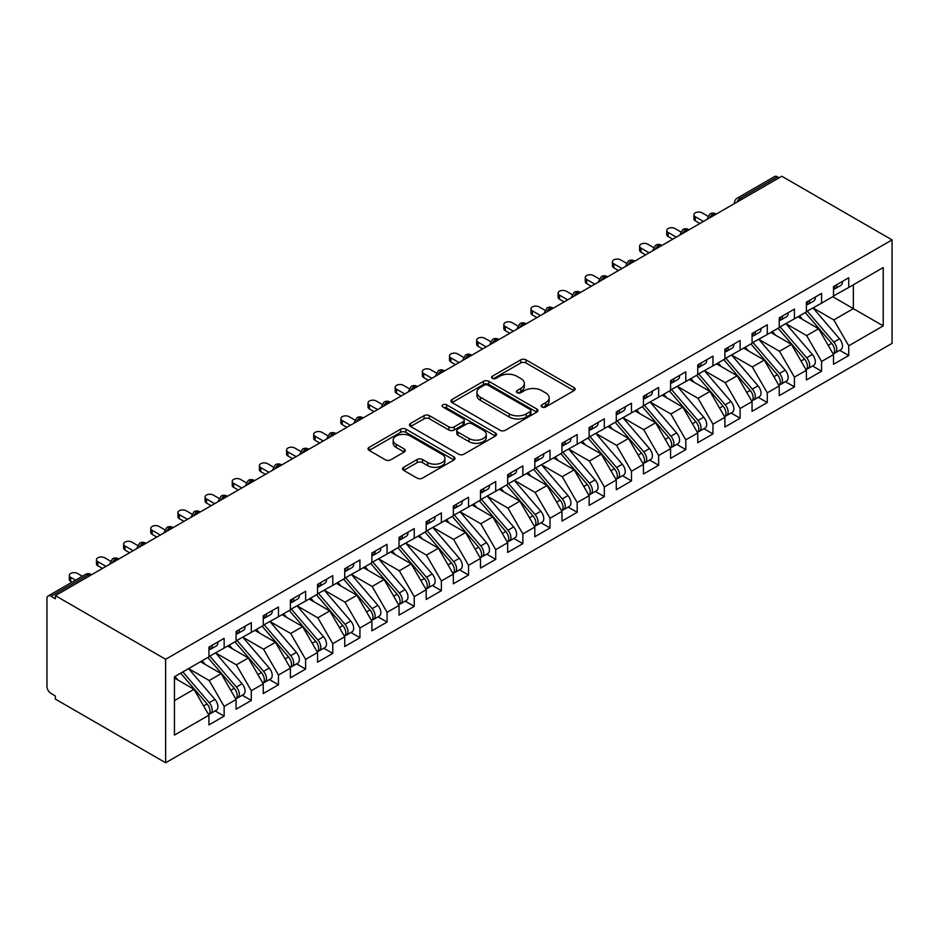 <?xml version="1.0" encoding="UTF-8"?>
<svg xmlns="http://www.w3.org/2000/svg" width="939" height="939" viewBox="0 0 939 939"><rect width="100%" height="100%" fill="white"/><g stroke="black" fill="none" stroke-linecap="round" stroke-linejoin="round"><path stroke-width="1.41" d="M541.944 406.986A2.641 1.526 0 0 0 545.676 406.986L573.999 390.636A3.768 2.171 0 0 0 575.102 389.098A3.768 2.171 0 0 0 573.999 387.561L526.016 359.86A3.768 2.171 0 0 0 520.687 359.86L492.365 376.21A2.641 1.526 0 0 0 491.59 377.29A2.641 1.526 0 0 0 492.365 378.358A2.641 1.526 0 0 0 496.097 378.358L499.759 376.246A12.066 6.96 0 0 1 516.826 376.246L520.828 378.558A12.066 6.96 0 0 1 524.361 383.476A12.066 6.96 0 0 1 520.828 388.406L517.154 390.518A2.641 1.526 0 0 0 516.38 391.598A2.641 1.526 0 0 0 517.154 392.678A2.641 1.526 0 0 0 520.887 392.678L524.561 390.554A12.066 6.96 0 0 1 541.615 390.554L545.618 392.866A12.066 6.96 0 0 1 549.151 397.796A12.066 6.96 0 0 1 545.618 402.714L541.944 404.838A2.641 1.526 0 0 0 541.169 405.906A2.641 1.526 0 0 0 541.944 406.986L541.944 404.838M403.676 467.282A3.768 2.171 0 0 0 402.573 468.819A3.768 2.171 0 0 0 403.676 470.357L417.127 478.127A3.768 2.171 0 0 0 422.468 478.127L453.913 459.969A3.768 2.171 0 0 0 455.016 458.432A3.768 2.171 0 0 0 453.913 456.882L405.941 429.182A3.768 2.171 0 0 0 400.601 429.182L369.156 447.351A3.768 2.171 0 0 0 368.053 448.889A3.768 2.171 0 0 0 369.156 450.427L385.413 459.817A3.768 2.171 0 0 0 390.741 459.817L404.204 452.035A3.768 2.171 0 0 0 405.308 450.497A3.768 2.171 0 0 0 404.204 448.959L396.141 444.311A10.083 5.822 0 0 1 393.183 440.191A10.083 5.822 0 0 1 399.415 434.816A10.083 5.822 0 0 1 410.402 436.072L441.987 454.312A10.083 5.822 0 0 1 444.945 458.432A10.083 5.822 0 0 1 438.713 463.807A10.083 5.822 0 0 1 427.726 462.54L422.468 459.5A3.768 2.171 0 0 0 417.127 459.5L403.676 467.282L403.676 470.357M781.8 176.239L892.05 239.891L165.628 659.284L55.366 595.631L781.8 176.239M500.029 430.262A3.768 2.171 0 0 0 505.358 430.262L536.815 412.104A3.768 2.171 0 0 0 537.918 410.566A3.768 2.171 0 0 0 536.815 409.028L488.832 381.328A3.768 2.171 0 0 0 483.503 381.328L452.046 399.486A3.768 2.171 0 0 0 450.943 401.023A3.768 2.171 0 0 0 452.046 402.561L500.029 430.262M443.912 407.561A2.641 1.526 0 0 1 446.588 407.925L446.588 404.791L495.369 432.961A3.768 2.171 0 0 1 496.473 434.499A3.768 2.171 0 0 1 495.369 436.036L463.913 454.194A3.768 2.171 0 0 1 458.584 454.194L410.601 426.494L410.601 423.419A3.768 2.171 0 0 0 409.498 424.956A3.768 2.171 0 0 0 410.601 426.494M410.601 423.419L424.064 415.648A3.768 2.171 0 0 1 429.393 415.648L448.854 426.881A3.768 2.171 0 0 0 454.183 426.881L463.115 421.728A3.768 2.171 0 0 0 464.218 420.179A3.768 2.171 0 0 0 463.115 418.641L442.856 406.951A2.641 1.526 0 0 1 442.081 405.871A2.641 1.526 0 0 1 443.713 404.463A2.641 1.526 0 0 1 446.588 404.791M55.366 595.631L55.366 598.765L51.023 596.265A5.763 3.322 -120 0 0 48.147 595.972A5.763 3.322 -120 0 0 46.95 598.613L46.95 686.409A5.763 3.322 -120 0 0 51.023 693.463L55.366 695.975L55.366 699.109L165.628 762.761L165.628 659.284M165.628 762.761L892.05 343.369L892.05 239.891M832.717 296.724L883.223 325.88L883.223 267.556L848.739 287.475L848.739 277.756L833.527 286.536L833.527 296.255L821.578 303.156L821.578 293.426L806.378 302.205L806.378 311.936L794.429 318.826L794.429 309.107L779.217 317.887L779.217 327.605L767.269 334.507L767.269 324.788L752.057 333.568L752.057 343.287L740.108 350.188L740.108 340.47L724.908 349.249L724.908 358.968L712.959 365.87L712.959 356.139L697.747 364.919L697.747 374.649L685.799 381.539L685.799 371.821L670.587 380.6L670.587 390.319L658.638 397.22L658.638 387.502L643.438 396.281L643.438 406L631.489 412.902L631.489 403.183L616.277 411.963L616.277 421.681L604.329 428.583L604.329 418.853L589.129 427.632L589.129 437.363L577.18 444.253L577.18 434.534L561.968 443.314L561.968 453.032L550.019 459.934L550.019 450.215L534.807 458.995L534.807 468.714L522.859 475.615L522.859 465.897L507.659 474.676L507.659 484.395L495.71 491.297L495.71 481.566L480.498 490.358L480.498 500.076L468.549 506.966L468.549 497.247L453.337 506.027L453.337 515.746L441.389 522.647L441.389 512.929L426.189 521.708L426.189 531.427L414.24 538.329L414.24 528.61L399.028 537.39L399.028 547.108L387.079 554.01L387.079 544.291L371.879 553.071L371.879 562.79L359.93 569.68L359.93 559.961L344.719 568.741L344.719 578.459L332.77 585.361L332.77 575.642L317.558 584.422L317.558 594.141L305.609 601.042L305.609 591.324L290.409 600.103L290.409 609.822L278.46 616.723L278.46 607.005L263.249 615.784L263.249 625.503L251.3 632.393L251.3 622.674L236.088 631.454L236.088 641.184L224.139 648.074L224.139 638.356L208.939 647.135L208.939 656.854L174.443 676.773L174.443 735.096L208.939 715.178L193.997 689.308L174.443 678.028M883.223 325.88L848.739 345.798L833.797 319.929L813.162 308.015M839.712 350.306L848.739 355.517L848.739 345.798M848.739 355.517L833.527 364.297L833.527 354.578L821.578 361.48L806.648 335.61L786.002 323.685M812.552 365.987L821.578 371.198L821.578 361.48M821.578 371.198L806.378 379.978L806.378 370.259L794.429 377.149L779.487 351.28L758.853 339.366L785.215 370.166L779.511 373.452A7.676 4.437 60 0 1 782.48 380.753A7.676 4.437 60 0 1 780.884 384.274A7.676 4.437 60 0 1 779.64 384.626M785.403 381.668L794.429 386.88L794.429 377.149M794.429 386.88L779.217 395.659L779.217 385.929L767.269 392.831L752.327 366.961L731.692 355.048M758.243 397.338L767.269 402.549L767.269 392.831M767.269 402.549L752.057 411.329L752.057 401.61L740.108 408.512L725.178 382.643L704.532 370.729M731.082 413.019L740.108 418.231L740.108 408.512M740.108 418.231L724.908 427.01L724.908 417.292L712.959 424.193L698.017 398.324L677.383 386.399L703.745 417.198L698.041 420.484A7.676 4.437 60 0 1 701.01 427.785A7.676 4.437 60 0 1 699.414 431.306A7.676 4.437 60 0 1 698.17 431.658M703.933 428.7L712.959 433.912L712.959 424.193M712.959 433.912L697.747 442.692L697.747 432.973L685.799 439.863L670.869 413.993L650.222 402.08M676.773 444.382L685.799 449.593L685.799 439.863M685.799 449.593L670.587 458.373L670.587 448.642L658.638 455.544L643.708 429.675L623.073 417.761M649.612 460.051L658.638 465.263L658.638 455.544M658.638 465.263L643.438 474.042L643.438 464.324L631.489 471.225L616.547 445.356L595.913 433.442M622.463 475.733L631.489 480.944L631.489 471.225M631.489 480.944L616.277 489.724L616.277 480.005L604.329 486.907L589.399 461.037L568.752 449.124L595.115 479.911L589.41 483.198A7.676 4.437 60 0 1 592.38 490.498A7.676 4.437 60 0 1 590.795 494.02A7.676 4.437 60 0 1 589.551 494.372M595.303 491.414L604.329 496.625L604.329 486.907M604.329 496.625L589.129 505.405L589.129 495.686L577.18 502.576L562.238 476.707L541.603 464.793M568.154 507.095L577.18 512.307L577.18 502.576M577.18 512.307L561.968 521.086L561.968 511.368L550.019 518.258L535.077 492.388L514.443 480.475M540.993 522.765L550.019 527.976L550.019 518.258M550.019 527.976L534.807 536.756L534.807 527.037L522.859 533.939L507.929 508.069L487.282 496.156M513.833 538.446L522.859 543.658L522.859 533.939M522.859 543.658L507.659 552.437L507.659 542.719L495.71 549.62L480.768 523.751L460.133 511.837M486.684 554.127L495.71 559.339L495.71 549.62M495.71 559.339L480.498 568.118L480.498 558.4L468.549 565.301L453.619 539.42L432.973 527.507M459.523 569.809L468.549 575.02L468.549 565.301M468.549 575.02L453.337 583.8L453.337 574.081L441.389 580.971L426.459 555.102L405.824 543.188M432.363 585.478L441.389 590.69L441.389 580.971M441.389 590.69L426.189 599.469L426.189 589.751L414.24 596.652L399.298 570.783L378.663 558.869L405.026 589.657L399.321 592.955A7.676 4.437 60 0 1 402.291 600.256A7.676 4.437 60 0 1 400.695 603.765A7.676 4.437 60 0 1 399.451 604.129M405.214 601.16L414.24 606.371L414.24 596.652M414.24 606.371L399.028 615.151L399.028 605.432L387.079 612.334L372.149 586.464L351.503 574.551L377.865 605.338L372.173 608.636A7.676 4.437 60 0 1 375.131 615.925A7.676 4.437 60 0 1 373.546 619.447A7.676 4.437 60 0 1 372.302 619.799M378.053 616.841L387.079 622.052L387.079 612.334M387.079 622.052L371.879 630.832L371.879 621.113L359.93 628.015L344.989 602.145L324.354 590.22M350.904 632.522L359.93 637.734L359.93 628.015M359.93 637.734L344.719 646.513L344.719 636.795L332.77 643.684L317.828 617.815L297.194 605.901M323.744 648.203L332.77 653.415L332.77 643.684M332.77 653.415L317.558 662.195L317.558 652.464L305.609 659.366L290.679 633.496L270.033 621.583M296.583 663.873L305.609 669.084L305.609 659.366M305.609 669.084L290.409 677.864L290.409 668.145L278.46 675.047L263.519 649.178L242.884 637.264M269.434 679.554L278.46 684.766L278.46 675.047M278.46 684.766L263.249 693.545L263.249 683.827L251.3 690.728L236.37 664.859L215.724 652.934M242.274 695.236L251.3 700.447L251.3 690.728M251.3 700.447L236.088 709.227L236.088 699.508L224.139 706.398L209.209 680.529L188.575 668.615L214.937 699.414L209.233 702.701A7.676 4.437 60 0 1 212.191 710.001A7.676 4.437 60 0 1 210.606 713.523A7.676 4.437 60 0 1 209.362 713.875M215.113 710.917L224.139 716.128L224.139 706.398M224.139 716.128L208.939 724.908L208.939 715.178M208.939 656.549L224.139 648.074M174.443 700.6L193.997 689.308M236.088 640.868L251.3 632.393M209.209 680.529L221.158 673.639L200.523 661.713M236.088 699.508L221.158 673.639M263.249 625.186L278.46 616.723M236.37 664.859L248.319 657.957L227.672 646.044M263.249 683.827L248.319 657.957M290.409 609.505L305.609 601.042M263.519 649.178L275.467 642.276L254.833 630.362M290.409 668.145L275.467 642.276M317.558 593.835L332.77 585.361M290.679 633.496L302.628 626.595L281.982 614.681M317.558 652.464L302.628 626.595M344.719 578.154L359.93 569.68M317.828 617.815L329.777 610.925L309.142 599M344.719 636.795L329.777 610.925M371.879 562.473L387.079 554.01M344.989 602.145L356.937 595.244L336.303 583.33M371.879 621.113L356.937 595.244M399.028 546.791L414.24 538.329M372.149 586.464L384.098 579.563L363.452 567.649M399.028 605.432L384.098 579.563M426.189 531.122L441.389 522.647M399.298 570.783L411.247 563.881L390.612 551.968M426.189 589.751L411.247 563.881M453.337 515.441L468.549 506.966M426.459 555.102L438.407 548.212L417.773 536.286M453.337 574.081L438.407 548.212M480.498 499.759L495.71 491.297M453.619 539.42L465.568 532.53L444.922 520.617M480.498 558.4L465.568 532.53M507.659 484.078L522.859 475.615M480.768 523.751L492.717 516.849L472.082 504.936M507.659 542.719L492.717 516.849M534.807 468.397L550.019 459.934M507.929 508.069L519.877 501.168L499.231 489.254M534.807 527.037L519.877 501.168M561.968 452.727L577.18 444.253M535.077 492.388L547.026 485.486L526.392 473.573M561.968 511.368L547.026 485.486M589.129 437.046L604.329 428.583M562.238 476.707L574.187 469.817L553.552 457.903M589.129 495.686L574.187 469.817M616.277 421.365L631.489 412.902M589.399 461.037L601.347 454.136L580.701 442.222M616.277 480.005L601.347 454.136M643.438 405.683L658.638 397.22M616.547 445.356L628.496 438.454L607.862 426.541M643.438 464.324L628.496 438.454M670.587 390.014L685.799 381.539M643.708 429.675L655.657 422.773L635.01 410.859M670.587 448.642L655.657 422.773M697.747 374.332L712.959 365.87M670.869 413.993L682.817 407.103L662.171 395.178M697.747 432.973L682.817 407.103M724.908 358.651L740.108 350.188M698.017 398.324L709.966 391.422L689.332 379.509M724.908 417.292L709.966 391.422M752.057 342.97L767.269 334.507M725.178 382.643L737.127 375.741L716.48 363.827M752.057 401.61L737.127 375.741M779.217 327.3L794.429 318.826M752.327 366.961L764.276 360.06L743.641 348.146M779.217 385.929L764.276 360.06M806.378 311.619L821.578 303.156M779.487 351.28L791.436 344.39L770.802 332.465M806.378 370.259L791.436 344.39M779.077 177.8L777.457 176.861L740.178 198.375L741.81 199.314M736.915 202.143A5.763 3.322 120 0 1 740.178 198.375A5.763 3.322 60 0 0 737.303 198.094L774.569 176.579A5.763 3.322 60 0 1 777.457 176.861M833.527 295.938L848.739 287.475M833.797 319.929L853.351 308.638L853.351 284.81L883.223 267.556M806.648 335.61L818.597 328.709L797.95 316.795M833.527 354.578L818.597 328.709M714.52 215.078L712.889 214.139A5.763 3.322 -120 0 0 710.001 213.846A5.763 3.322 -120 0 0 709.943 213.892L707.255 218.764A5.763 3.322 0 0 0 707.313 219.233M687.36 230.759L685.728 229.82A5.763 3.322 -120 0 0 682.853 229.527A5.763 3.322 -120 0 0 682.782 229.574L680.106 234.433A5.763 3.322 0 0 0 680.165 234.914M660.199 246.429L658.579 245.49A5.763 3.322 -120 0 0 655.692 245.208A5.763 3.322 -120 0 0 655.622 245.243L652.945 250.114A5.763 3.322 0 0 0 653.004 250.584M633.05 262.11L631.419 261.171A5.763 3.322 -120 0 0 628.543 260.889A5.763 3.322 -120 0 0 628.473 260.925L625.797 265.796A5.763 3.322 0 0 0 625.855 266.265M605.89 277.791L604.258 276.852A5.763 3.322 -120 0 0 601.383 276.559A5.763 3.322 -120 0 0 601.312 276.606L598.636 281.477A5.763 3.322 0 0 0 598.695 281.946M578.741 293.473L577.109 292.534A5.763 3.322 -120 0 0 574.222 292.24A5.763 3.322 -120 0 0 574.163 292.287L571.475 297.158A5.763 3.322 0 0 0 571.534 297.628M551.58 309.142L549.949 308.203A5.763 3.322 -120 0 0 547.073 307.922A5.763 3.322 -120 0 0 547.003 307.957L544.327 312.828A5.763 3.322 0 0 0 544.385 313.309M524.42 324.824L522.788 323.885A5.763 3.322 -120 0 0 519.913 323.603A5.763 3.322 -120 0 0 519.842 323.638L517.166 328.509A5.763 3.322 0 0 0 517.225 328.979M497.271 340.505L495.639 339.566A5.763 3.322 -120 0 0 492.752 339.284A5.763 3.322 -120 0 0 492.693 339.319L490.005 344.19A5.763 3.322 0 0 0 490.064 344.66M470.11 356.186L468.479 355.247A5.763 3.322 -120 0 0 465.603 354.954A5.763 3.322 -120 0 0 465.533 355.001L462.857 359.872A5.763 3.322 0 0 0 462.915 360.341M442.95 371.856L441.33 370.917A5.763 3.322 -120 0 0 438.443 370.635A5.763 3.322 -120 0 0 438.384 370.682L435.696 375.541A5.763 3.322 0 0 0 435.755 376.023M415.801 387.537L414.169 386.598A5.763 3.322 -120 0 0 411.294 386.316A5.763 3.322 -120 0 0 411.223 386.352L408.547 391.223A5.763 3.322 0 0 0 408.606 391.692M388.64 403.218L387.009 402.279A5.763 3.322 -120 0 0 384.133 401.998A5.763 3.322 -120 0 0 384.063 402.033L381.387 406.904A5.763 3.322 0 0 0 381.445 407.373M361.492 418.9L359.86 417.961A5.763 3.322 -120 0 0 356.973 417.667A5.763 3.322 -120 0 0 356.914 417.714L354.226 422.585A5.763 3.322 0 0 0 354.285 423.055M334.331 434.581L332.699 433.63A5.763 3.322 -120 0 0 329.824 433.349A5.763 3.322 -120 0 0 329.753 433.395L327.077 438.255A5.763 3.322 0 0 0 327.136 438.736M307.17 450.251L305.539 449.312A5.763 3.322 -120 0 0 302.663 449.03A5.763 3.322 -120 0 0 302.593 449.065L299.917 453.936A5.763 3.322 0 0 0 299.975 454.406M280.022 465.932L278.39 464.993A5.763 3.322 -120 0 0 275.503 464.711A5.763 3.322 -120 0 0 275.444 464.746L272.756 469.617A5.763 3.322 0 0 0 272.815 470.087M252.861 481.613L251.229 480.674A5.763 3.322 -120 0 0 248.354 480.381A5.763 3.322 -120 0 0 248.283 480.428L245.607 485.299A5.763 3.322 0 0 0 245.666 485.768M225.7 497.294L224.081 496.344A5.763 3.322 -120 0 0 221.193 496.062A5.763 3.322 -120 0 0 221.135 496.109L218.447 500.968A5.763 3.322 0 0 0 218.505 501.449M198.552 512.964L196.92 512.025A5.763 3.322 -120 0 0 194.044 511.743A5.763 3.322 -120 0 0 193.974 511.778L191.298 516.65A5.763 3.322 0 0 0 191.356 517.119M171.391 528.645L169.759 527.706A5.763 3.322 -120 0 0 166.884 527.425A5.763 3.322 -120 0 0 166.813 527.46L164.137 532.331A5.763 3.322 0 0 0 164.196 532.8M144.242 544.327L142.611 543.388A5.763 3.322 -120 0 0 139.723 543.094A5.763 3.322 -120 0 0 139.665 543.141L136.977 548.012A5.763 3.322 0 0 0 137.035 548.482M117.082 560.008L115.45 559.057A5.763 3.322 -120 0 0 112.574 558.775A5.763 3.322 -120 0 0 112.504 558.822L109.828 563.682A5.763 3.322 0 0 0 109.886 564.163M543 407.362L545.618 405.848A12.066 6.96 0 0 0 549.151 400.93L549.151 397.796M524.361 383.476L524.361 386.622A12.066 6.96 0 0 1 520.828 391.54L518.211 393.054M573.952 390.671L526.016 362.994A3.768 2.171 0 0 0 520.687 362.994L493.421 378.734M536.768 412.139L488.832 384.462A3.768 2.171 0 0 0 483.503 384.462L452.105 402.596M530.148 411.646A2.641 1.526 0 0 0 530.922 410.566A2.641 1.526 0 0 0 530.148 409.486L488.034 385.178A2.641 1.526 0 0 0 484.301 385.178L480.439 387.408A12.066 6.96 0 0 0 476.906 392.326A12.066 6.96 0 0 0 480.439 397.256L509.231 413.876A12.066 6.96 0 0 0 526.286 413.876L530.148 411.646L530.148 414.78A2.641 1.526 0 0 0 530.922 413.7L530.922 410.566M476.906 392.326L476.906 395.46A12.066 6.96 0 0 0 480.439 400.39L480.439 397.256M530.148 414.78L526.286 417.01A12.066 6.96 0 0 1 509.231 417.01L480.439 400.39M410.648 426.517L424.064 418.782L424.064 415.648M464.218 420.179L464.218 423.325A3.768 2.171 0 0 1 463.115 424.862L454.183 430.015A3.768 2.171 0 0 1 448.854 430.015L429.393 418.782A3.768 2.171 0 0 0 424.064 418.782M446.588 407.925L495.323 436.06M469.042 438.536A10.083 5.822 0 0 0 480.029 439.792A10.083 5.822 0 0 0 486.261 434.417A10.083 5.822 0 0 0 483.303 430.308L472.176 423.876A3.768 2.171 0 0 0 466.847 423.876L457.915 429.029A3.768 2.171 0 0 0 456.812 430.567A3.768 2.171 0 0 0 457.915 432.116L469.042 438.536L469.042 441.67A10.083 5.822 0 0 0 480.029 442.938A10.083 5.822 0 0 0 486.261 437.551L486.261 434.417M456.812 430.567L456.812 433.712A3.768 2.171 0 0 0 457.915 435.25L457.915 432.116M469.042 441.67L457.915 435.25M444.945 458.432L444.945 461.565A10.083 5.822 0 0 1 438.713 466.941A10.083 5.822 0 0 1 427.726 465.674L422.468 462.645A3.768 2.171 0 0 0 417.127 462.645L403.723 470.38M393.183 440.191L393.183 443.325A10.083 5.822 0 0 0 396.141 447.445L396.141 444.311M404.157 452.07L396.141 447.445M453.913 456.882L453.913 459.969L405.941 432.327A3.768 2.171 0 0 0 400.601 432.327L369.203 450.45M807.423 311.325L833.82 342.101A7.676 4.437 60 0 1 836.79 349.402A7.676 4.437 60 0 1 835.194 352.911L840.898 349.625A7.676 4.437 -120 0 0 842.494 346.104A7.676 4.437 -120 0 0 839.525 338.803L813.127 308.027M835.194 352.911A7.676 4.437 60 0 1 833.949 353.264M805.251 312.581L831.649 343.345A7.676 4.437 60 0 1 834.618 350.646A7.676 4.437 60 0 1 833.222 354.038M802.681 319.518L799.547 315.868M833.527 289.517A7.676 4.437 -120 0 0 834.618 286.383A7.676 4.437 -120 0 0 834.595 285.914M833.949 289.001A7.676 4.437 -120 0 0 835.194 288.649A7.676 4.437 -120 0 0 836.79 285.127A7.676 4.437 -120 0 0 836.778 284.658M842.471 281.371A7.676 4.437 60 0 1 842.494 281.841A7.676 4.437 60 0 1 840.898 285.35L835.194 288.649M707.865 216.181L702.09 212.848A4.801 2.77 -0 0 0 696.855 212.237A4.801 2.77 -0 0 0 693.898 214.808A4.801 2.77 -0 0 0 695.306 216.768L695.306 220.841A4.801 2.77 180 0 1 693.898 218.881L693.898 214.808M699.919 223.505L695.306 220.841M703.452 221.463L695.306 216.768M780.262 327.007L806.66 357.771A7.676 4.437 60 0 1 809.629 365.071A7.676 4.437 60 0 1 808.045 368.593L813.737 365.294A7.676 4.437 -120 0 0 815.334 361.785A7.676 4.437 -120 0 0 812.364 354.484L785.966 323.709M808.045 368.593A7.676 4.437 60 0 1 806.801 368.945M778.091 328.263L804.488 359.027A7.676 4.437 60 0 1 807.458 366.327A7.676 4.437 60 0 1 806.061 369.72M775.52 335.2L772.386 331.549M780.884 384.274L786.589 380.976A7.676 4.437 -120 0 0 788.173 377.466A7.676 4.437 -120 0 0 785.215 370.166M750.942 343.932L777.339 374.708A7.676 4.437 60 0 1 780.297 382.009A7.676 4.437 60 0 1 778.912 385.401M748.371 350.881L745.237 347.23M753.113 342.676L779.511 373.452M725.953 358.358L752.35 389.133A7.676 4.437 60 0 1 755.32 396.434A7.676 4.437 60 0 1 753.724 399.944L759.428 396.657A7.676 4.437 -120 0 0 761.024 393.136A7.676 4.437 -120 0 0 758.055 385.835L731.657 355.071M753.724 399.944A7.676 4.437 60 0 1 752.479 400.307M723.781 359.614L750.179 390.389A7.676 4.437 60 0 1 753.148 397.69A7.676 4.437 60 0 1 751.752 401.082M721.211 366.55L718.077 362.912M698.804 374.039L725.201 404.815A7.676 4.437 60 0 1 728.159 412.115A7.676 4.437 60 0 1 726.575 415.625L732.279 412.338A7.676 4.437 -120 0 0 733.864 408.817A7.676 4.437 -120 0 0 730.894 401.516L704.496 370.741M726.575 415.625A7.676 4.437 60 0 1 725.331 415.977M696.621 375.295L723.03 406.059A7.676 4.437 60 0 1 725.988 413.36A7.676 4.437 60 0 1 724.591 416.752M694.05 382.232L690.928 378.581M806.378 305.198A7.676 4.437 -120 0 0 807.458 302.065A7.676 4.437 -120 0 0 807.446 301.595M806.801 304.682A7.676 4.437 -120 0 0 808.045 304.318A7.676 4.437 -120 0 0 809.629 300.809A7.676 4.437 -120 0 0 809.618 300.339M815.322 297.041A7.676 4.437 60 0 1 815.334 297.51A7.676 4.437 60 0 1 813.737 301.032L808.045 304.318M680.716 231.863L674.941 228.517A4.801 2.77 -0 0 0 669.707 227.919A4.801 2.77 -0 0 0 666.737 230.478A4.801 2.77 -0 0 0 668.145 232.438L668.145 236.522A4.801 2.77 180 0 1 666.737 234.562L666.737 230.478M672.758 239.187L668.145 236.522M676.291 237.144L668.145 232.438M779.217 320.88A7.676 4.437 -120 0 0 780.297 317.734A7.676 4.437 -120 0 0 780.286 317.265M779.64 320.352A7.676 4.437 -120 0 0 780.884 319.999A7.676 4.437 -120 0 0 782.48 316.49A7.676 4.437 -120 0 0 782.457 316.02M788.161 312.722A7.676 4.437 60 0 1 788.173 313.192A7.676 4.437 60 0 1 786.589 316.713L780.884 319.999M653.556 247.532L647.781 244.199A4.801 2.77 -0 0 0 642.546 243.6A4.801 2.77 -0 0 0 639.588 246.159A4.801 2.77 -0 0 0 640.997 248.119L640.997 252.192A4.801 2.77 180 0 1 639.588 250.232L639.588 246.159M645.609 254.856L640.997 252.192M649.142 252.826L640.997 248.119M752.057 336.549A7.676 4.437 -120 0 0 753.148 333.415A7.676 4.437 -120 0 0 753.137 332.946M752.479 336.033A7.676 4.437 -120 0 0 753.724 335.681A7.676 4.437 -120 0 0 755.32 332.16A7.676 4.437 -120 0 0 755.308 331.69M761.013 328.404A7.676 4.437 60 0 1 761.024 328.873A7.676 4.437 60 0 1 759.428 332.383L753.724 335.681M626.407 263.213L620.62 259.88A4.801 2.77 -0 0 0 615.397 259.281A4.801 2.77 -0 0 0 612.428 261.84A4.801 2.77 -0 0 0 613.836 263.8L613.836 267.873A4.801 2.77 180 0 1 612.428 265.913L612.428 261.84M618.449 270.538L613.836 267.873M621.982 268.507L613.836 263.8M724.908 352.231A7.676 4.437 -120 0 0 725.988 349.097A7.676 4.437 -120 0 0 725.976 348.627M725.331 351.714A7.676 4.437 -120 0 0 726.575 351.362A7.676 4.437 -120 0 0 728.159 347.841A7.676 4.437 -120 0 0 728.148 347.371M733.852 344.085A7.676 4.437 60 0 1 733.864 344.554A7.676 4.437 60 0 1 732.279 348.064L726.575 351.362M599.246 278.895L593.471 275.561A4.801 2.77 -0 0 0 588.237 274.951A4.801 2.77 -0 0 0 585.267 277.521A4.801 2.77 -0 0 0 586.675 279.482L586.675 283.555A4.801 2.77 180 0 1 585.267 281.594L585.267 277.521M591.3 286.219L586.675 283.555M594.821 284.177L586.675 279.482M699.414 431.306L705.119 428.008A7.676 4.437 -120 0 0 706.715 424.498A7.676 4.437 -120 0 0 703.745 417.198M669.472 390.976L695.869 421.74A7.676 4.437 60 0 1 698.839 429.041A7.676 4.437 60 0 1 697.442 432.433M666.901 397.913L663.767 394.263M671.643 389.72L698.041 420.484M697.747 367.912A7.676 4.437 -120 0 0 698.839 364.778A7.676 4.437 -120 0 0 698.816 364.309M698.17 367.395A7.676 4.437 -120 0 0 699.414 367.032A7.676 4.437 -120 0 0 701.01 363.522A7.676 4.437 -120 0 0 700.987 363.053M706.691 359.754A7.676 4.437 60 0 1 706.715 360.224A7.676 4.437 60 0 1 705.119 363.745L699.414 367.032M572.086 294.576L566.311 291.231A4.801 2.77 -0 0 0 561.076 290.632A4.801 2.77 -0 0 0 558.118 293.191A4.801 2.77 -0 0 0 559.527 295.151L559.527 299.236A4.801 2.77 180 0 1 558.118 297.276L558.118 293.191M564.139 301.9L559.527 299.236M567.672 299.858L559.527 295.151M644.483 405.39L670.88 436.166A7.676 4.437 60 0 1 673.85 443.466A7.676 4.437 60 0 1 672.254 446.987L677.958 443.689A7.676 4.437 -120 0 0 679.554 440.18A7.676 4.437 -120 0 0 676.585 432.879L650.187 402.103M672.254 446.987A7.676 4.437 60 0 1 671.021 447.34M642.311 406.646L668.709 437.421A7.676 4.437 60 0 1 671.678 444.722A7.676 4.437 60 0 1 670.282 448.114M639.741 413.594L636.607 409.944M617.334 421.071L643.731 451.847A7.676 4.437 60 0 1 646.689 459.148A7.676 4.437 60 0 1 645.105 462.657L650.809 459.371A7.676 4.437 -120 0 0 652.394 455.849A7.676 4.437 -120 0 0 649.436 448.549L623.038 417.785M645.105 462.657A7.676 4.437 60 0 1 643.861 463.021M615.162 422.327L641.56 453.103A7.676 4.437 60 0 1 644.518 460.403A7.676 4.437 60 0 1 643.121 463.796M612.58 429.264L609.458 425.625M590.173 436.752L616.571 467.528A7.676 4.437 60 0 1 619.54 474.829A7.676 4.437 60 0 1 617.944 478.338L623.649 475.052A7.676 4.437 -120 0 0 625.245 471.531A7.676 4.437 -120 0 0 622.275 464.23L595.878 433.454M617.944 478.338A7.676 4.437 60 0 1 616.7 478.69M588.002 438.008L614.399 468.784A7.676 4.437 60 0 1 617.369 476.073A7.676 4.437 60 0 1 615.972 479.465M585.431 444.945L582.297 441.295M670.587 383.593A7.676 4.437 -120 0 0 671.678 380.448A7.676 4.437 -120 0 0 671.667 379.978M671.021 383.065A7.676 4.437 -120 0 0 672.254 382.713A7.676 4.437 -120 0 0 673.85 379.203A7.676 4.437 -120 0 0 673.838 378.734M679.543 375.436A7.676 4.437 60 0 1 679.554 375.905A7.676 4.437 60 0 1 677.958 379.426L672.254 382.713M544.937 310.246L539.15 306.912A4.801 2.77 -0 0 0 533.927 306.314A4.801 2.77 -0 0 0 530.958 308.872A4.801 2.77 -0 0 0 532.366 310.832L532.366 314.905A4.801 2.77 180 0 1 530.958 312.945L530.958 308.872M536.979 317.57L532.366 314.905M540.512 315.539L532.366 310.832M643.438 399.263A7.676 4.437 -120 0 0 644.518 396.129A7.676 4.437 -120 0 0 644.506 395.659M643.861 398.746A7.676 4.437 -120 0 0 645.105 398.394A7.676 4.437 -120 0 0 646.689 394.873A7.676 4.437 -120 0 0 646.678 394.403M652.382 391.117A7.676 4.437 60 0 1 652.394 391.586A7.676 4.437 60 0 1 650.809 395.096L645.105 398.394M517.776 325.927L512.001 322.593A4.801 2.77 -0 0 0 506.767 321.995A4.801 2.77 -0 0 0 503.809 324.554A4.801 2.77 -0 0 0 505.205 326.514L505.205 330.587A4.801 2.77 180 0 1 503.809 328.627L503.809 324.554M509.83 333.251L505.205 330.587M513.351 331.221L505.205 326.514M616.277 414.944A7.676 4.437 -120 0 0 617.369 411.81A7.676 4.437 -120 0 0 617.346 411.341M616.7 414.428A7.676 4.437 -120 0 0 617.944 414.076A7.676 4.437 -120 0 0 619.54 410.554A7.676 4.437 -120 0 0 619.529 410.085M625.221 406.798A7.676 4.437 60 0 1 625.245 407.268A7.676 4.437 60 0 1 623.649 410.777L617.944 414.076M490.616 341.608L484.841 338.275A4.801 2.77 -0 0 0 479.606 337.664A4.801 2.77 -0 0 0 476.648 340.235A4.801 2.77 -0 0 0 478.057 342.195L478.057 346.268A4.801 2.77 180 0 1 476.648 344.308L476.648 340.235M482.669 348.932L478.057 346.268M486.202 346.89L478.057 342.195M590.795 494.02L596.488 490.721A7.676 4.437 -120 0 0 598.084 487.212A7.676 4.437 -120 0 0 595.115 479.911M560.841 453.69L587.239 484.454A7.676 4.437 60 0 1 590.208 491.754A7.676 4.437 60 0 1 588.812 495.146M558.271 460.626L555.137 456.976M563.013 452.434L589.41 483.198M589.129 430.625A7.676 4.437 -120 0 0 590.208 427.491A7.676 4.437 -120 0 0 590.197 427.022M589.551 430.109A7.676 4.437 -120 0 0 590.795 429.745A7.676 4.437 -120 0 0 592.38 426.236A7.676 4.437 -120 0 0 592.368 425.766M598.073 422.468A7.676 4.437 60 0 1 598.084 422.937A7.676 4.437 60 0 1 596.488 426.459L590.795 429.745M463.467 357.289L457.692 353.944A4.801 2.77 -0 0 0 452.457 353.346A4.801 2.77 -0 0 0 449.488 355.904A4.801 2.77 -0 0 0 450.896 357.865L450.896 361.949A4.801 2.77 180 0 1 449.488 359.989L449.488 355.904M455.509 364.614L450.896 361.949M459.042 362.571L450.896 357.865M535.864 468.103L562.261 498.879A7.676 4.437 60 0 1 565.231 506.18A7.676 4.437 60 0 1 563.635 509.701L569.339 506.403A7.676 4.437 -120 0 0 570.924 502.893A7.676 4.437 -120 0 0 567.966 495.592L541.568 464.817M563.635 509.701A7.676 4.437 60 0 1 562.391 510.053M533.692 469.359L560.09 500.135A7.676 4.437 60 0 1 563.048 507.436A7.676 4.437 60 0 1 561.663 510.828M531.122 476.308L527.988 472.657M561.968 446.307A7.676 4.437 -120 0 0 563.048 443.161A7.676 4.437 -120 0 0 563.036 442.703M562.391 445.779A7.676 4.437 -120 0 0 563.635 445.426A7.676 4.437 -120 0 0 565.231 441.917A7.676 4.437 -120 0 0 565.208 441.447M570.912 438.149A7.676 4.437 60 0 1 570.924 438.619A7.676 4.437 60 0 1 569.339 442.14L563.635 445.426M436.306 372.959L430.532 369.626A4.801 2.77 -0 0 0 425.297 369.027A4.801 2.77 -0 0 0 422.339 371.586A4.801 2.77 -0 0 0 423.747 373.546L423.747 377.619A4.801 2.77 180 0 1 422.339 375.659L422.339 371.586M428.36 380.283L423.747 377.619M431.893 378.253L423.747 373.546M508.703 483.785L535.101 514.56A7.676 4.437 60 0 1 538.07 521.861A7.676 4.437 60 0 1 536.474 525.371L542.179 522.084A7.676 4.437 -120 0 0 543.775 518.563A7.676 4.437 -120 0 0 540.805 511.262L514.408 480.498M536.474 525.371A7.676 4.437 60 0 1 535.23 525.734M506.532 485.04L532.929 515.816A7.676 4.437 60 0 1 535.899 523.117A7.676 4.437 60 0 1 534.502 526.509M503.961 491.977L500.827 488.339M534.807 461.976A7.676 4.437 -120 0 0 535.899 458.842A7.676 4.437 -120 0 0 535.887 458.373M535.23 461.46A7.676 4.437 -120 0 0 536.474 461.108A7.676 4.437 -120 0 0 538.07 457.586A7.676 4.437 -120 0 0 538.059 457.117M543.763 453.83A7.676 4.437 60 0 1 543.775 454.3A7.676 4.437 60 0 1 542.179 457.809L536.474 461.108M409.158 388.64L403.371 385.307A4.801 2.77 -0 0 0 398.148 384.708A4.801 2.77 -0 0 0 395.178 387.267A4.801 2.77 -0 0 0 396.587 389.227L396.587 393.3A4.801 2.77 180 0 1 395.178 391.34L395.178 387.267M401.199 395.965L396.587 393.3M404.732 393.934L396.587 389.227M481.554 499.466L507.952 530.242A7.676 4.437 60 0 1 510.91 537.542A7.676 4.437 60 0 1 509.325 541.052L515.03 537.765A7.676 4.437 -120 0 0 516.614 534.244A7.676 4.437 -120 0 0 513.645 526.943L487.247 496.168M509.325 541.052A7.676 4.437 60 0 1 508.081 541.416M479.371 500.722L505.781 531.497A7.676 4.437 60 0 1 508.738 538.798A7.676 4.437 60 0 1 507.342 542.179M476.801 507.659L473.679 504.008M507.659 477.658A7.676 4.437 -120 0 0 508.738 474.524A7.676 4.437 -120 0 0 508.727 474.054M508.081 477.141A7.676 4.437 -120 0 0 509.325 476.789A7.676 4.437 -120 0 0 510.91 473.268A7.676 4.437 -120 0 0 510.898 472.798M516.603 469.512A7.676 4.437 60 0 1 516.614 469.981A7.676 4.437 60 0 1 515.03 473.491L509.325 476.789M381.997 404.322L376.222 400.988A4.801 2.77 -0 0 0 370.987 400.39A4.801 2.77 -0 0 0 368.029 402.948A4.801 2.77 -0 0 0 369.426 404.909L369.426 408.981A4.801 2.77 180 0 1 368.029 407.021L368.029 402.948M374.051 411.646L369.426 408.981M377.572 409.604L369.426 404.909M454.394 515.147L480.791 545.911A7.676 4.437 60 0 1 483.761 553.212A7.676 4.437 60 0 1 482.165 556.733L487.869 553.435A7.676 4.437 -120 0 0 489.465 549.925A7.676 4.437 -120 0 0 486.496 542.625L460.098 511.849M482.165 556.733A7.676 4.437 60 0 1 480.921 557.085M452.222 516.403L478.62 547.167A7.676 4.437 60 0 1 481.59 554.468A7.676 4.437 60 0 1 480.193 557.86M449.652 523.34L446.518 519.69M480.498 493.339A7.676 4.437 -120 0 0 481.59 490.205A7.676 4.437 -120 0 0 481.566 489.735M480.921 492.822A7.676 4.437 -120 0 0 482.165 492.459A7.676 4.437 -120 0 0 483.761 488.949A7.676 4.437 -120 0 0 483.738 488.48M489.442 485.181A7.676 4.437 60 0 1 489.465 485.651A7.676 4.437 60 0 1 487.869 489.172L482.165 492.459M354.836 420.003L349.062 416.658A4.801 2.77 -0 0 0 343.827 416.059A4.801 2.77 -0 0 0 340.869 418.618A4.801 2.77 -0 0 0 342.277 420.578L342.277 424.663A4.801 2.77 180 0 1 340.869 422.703L340.869 418.618M346.89 427.327L342.277 424.663M350.423 425.285L342.277 420.578M427.233 530.828L453.631 561.592A7.676 4.437 60 0 1 456.6 568.893A7.676 4.437 60 0 1 455.004 572.414L460.709 569.116A7.676 4.437 -120 0 0 462.305 565.607A7.676 4.437 -120 0 0 459.335 558.306L432.938 527.53M455.004 572.414A7.676 4.437 60 0 1 453.772 572.767M425.062 532.073L451.459 562.848A7.676 4.437 60 0 1 454.429 570.149A7.676 4.437 60 0 1 453.032 573.541M422.491 539.021L419.357 535.371M453.337 509.02A7.676 4.437 -120 0 0 454.429 505.886A7.676 4.437 -120 0 0 454.417 505.417M453.772 508.492A7.676 4.437 -120 0 0 455.004 508.14A7.676 4.437 -120 0 0 456.6 504.63A7.676 4.437 -120 0 0 456.589 504.161M462.293 500.863A7.676 4.437 60 0 1 462.305 501.332A7.676 4.437 60 0 1 460.709 504.853L455.004 508.14M327.688 435.673L321.901 432.339A4.801 2.77 -0 0 0 316.678 431.74A4.801 2.77 -0 0 0 313.708 434.299A4.801 2.77 -0 0 0 315.117 436.259L315.117 440.332A4.801 2.77 180 0 1 313.708 438.372L313.708 434.299M319.729 443.008L315.117 440.332M323.262 440.966L315.117 436.259M400.084 546.498L426.482 577.274A7.676 4.437 60 0 1 429.44 584.574A7.676 4.437 60 0 1 427.855 588.084L433.56 584.797A7.676 4.437 -120 0 0 435.144 581.276A7.676 4.437 -120 0 0 432.186 573.975L405.789 543.212M427.855 588.084A7.676 4.437 60 0 1 426.611 588.448M397.913 547.754L424.311 578.53A7.676 4.437 60 0 1 427.268 585.83A7.676 4.437 60 0 1 425.872 589.223M395.331 554.691L392.209 551.052M426.189 524.69A7.676 4.437 -120 0 0 427.268 521.556A7.676 4.437 -120 0 0 427.257 521.086M426.611 524.173A7.676 4.437 -120 0 0 427.855 523.821A7.676 4.437 -120 0 0 429.44 520.3A7.676 4.437 -120 0 0 429.428 519.83M435.133 516.544A7.676 4.437 60 0 1 435.144 517.013A7.676 4.437 60 0 1 433.56 520.523L427.855 523.821M300.527 451.354L294.752 448.02A4.801 2.77 -0 0 0 289.517 447.422A4.801 2.77 -0 0 0 286.559 449.981A4.801 2.77 -0 0 0 287.956 451.941L287.956 456.014A4.801 2.77 180 0 1 286.559 454.053L286.559 449.981M292.581 458.678L287.956 456.014M296.102 456.647L287.956 451.941M400.695 603.765L406.399 600.479A7.676 4.437 -120 0 0 407.996 596.958A7.676 4.437 -120 0 0 405.026 589.657M370.752 563.435L397.15 594.211A7.676 4.437 60 0 1 400.12 601.512A7.676 4.437 60 0 1 398.723 604.892M368.182 570.372L365.048 566.722M372.924 562.179L399.321 592.955M399.028 540.371A7.676 4.437 -120 0 0 400.12 537.237A7.676 4.437 -120 0 0 400.096 536.768M399.451 539.855A7.676 4.437 -120 0 0 400.695 539.502A7.676 4.437 -120 0 0 402.291 535.981A7.676 4.437 -120 0 0 402.279 535.512M407.972 532.225A7.676 4.437 60 0 1 407.996 532.695A7.676 4.437 60 0 1 406.399 536.204L400.695 539.502M273.366 467.035L267.592 463.702A4.801 2.77 -0 0 0 262.357 463.103A4.801 2.77 -0 0 0 259.399 465.662A4.801 2.77 -0 0 0 260.807 467.622L260.807 471.695A4.801 2.77 180 0 1 259.399 469.735L259.399 465.662M265.42 474.359L260.807 471.695M268.953 472.317L260.807 467.622M373.546 619.447L379.239 616.16A7.676 4.437 -120 0 0 380.835 612.639A7.676 4.437 -120 0 0 377.865 605.338M343.592 579.117L369.989 609.881A7.676 4.437 60 0 1 372.959 617.181A7.676 4.437 60 0 1 371.562 620.573M341.021 586.053L337.887 582.403M345.763 577.861L372.173 608.636M371.879 556.052A7.676 4.437 -120 0 0 372.959 552.918A7.676 4.437 -120 0 0 372.947 552.449M372.302 555.536A7.676 4.437 -120 0 0 373.546 555.172A7.676 4.437 -120 0 0 375.131 551.663A7.676 4.437 -120 0 0 375.119 551.193M380.823 547.895A7.676 4.437 60 0 1 380.835 548.364A7.676 4.437 60 0 1 379.239 551.886L373.546 555.172M246.218 482.716L240.443 479.371A4.801 2.77 -0 0 0 235.208 478.773A4.801 2.77 -0 0 0 232.238 481.331A4.801 2.77 -0 0 0 233.647 483.292L233.647 487.376A4.801 2.77 180 0 1 232.238 485.416L232.238 481.331M238.26 490.041L233.647 487.376M241.793 487.998L233.647 483.292M318.614 593.542L345.012 624.306A7.676 4.437 60 0 1 347.982 631.607A7.676 4.437 60 0 1 346.385 635.128L352.09 631.83A7.676 4.437 -120 0 0 353.674 628.32A7.676 4.437 -120 0 0 350.717 621.019L324.319 590.244M346.385 635.128A7.676 4.437 60 0 1 345.141 635.48M316.443 594.786L342.841 625.562A7.676 4.437 60 0 1 345.798 632.863A7.676 4.437 60 0 1 344.413 636.255M313.872 601.735L310.739 598.084M344.719 571.734A7.676 4.437 -120 0 0 345.798 568.6A7.676 4.437 -120 0 0 345.787 568.13M345.141 571.217A7.676 4.437 -120 0 0 346.385 570.853A7.676 4.437 -120 0 0 347.982 567.344A7.676 4.437 -120 0 0 347.958 566.874M353.663 563.576A7.676 4.437 60 0 1 353.674 564.046A7.676 4.437 60 0 1 352.09 567.567L346.385 570.853M219.057 498.386L213.282 495.053A4.801 2.77 -0 0 0 208.047 494.454A4.801 2.77 -0 0 0 205.089 497.013A4.801 2.77 -0 0 0 206.498 498.973L206.498 503.046A4.801 2.77 180 0 1 205.089 501.097L205.089 497.013M211.111 505.722L206.498 503.046M214.644 503.68L206.498 498.973M291.454 609.211L317.852 639.987A7.676 4.437 60 0 1 320.821 647.288A7.676 4.437 60 0 1 319.225 650.809L324.929 647.511A7.676 4.437 -120 0 0 326.526 643.99A7.676 4.437 -120 0 0 323.556 636.701L297.158 605.925M319.225 650.809A7.676 4.437 60 0 1 317.981 651.161M289.282 610.467L315.68 641.243A7.676 4.437 60 0 1 318.65 648.544A7.676 4.437 60 0 1 317.253 651.936M286.712 617.416L283.578 613.766M317.558 587.403A7.676 4.437 -120 0 0 318.65 584.269A7.676 4.437 -120 0 0 318.638 583.8M317.981 586.887A7.676 4.437 -120 0 0 319.225 586.535A7.676 4.437 -120 0 0 320.821 583.013A7.676 4.437 -120 0 0 320.809 582.544M326.514 579.257A7.676 4.437 60 0 1 326.526 579.727A7.676 4.437 60 0 1 324.929 583.236L319.225 586.535M191.908 514.067L186.122 510.734A4.801 2.77 -0 0 0 180.898 510.135A4.801 2.77 -0 0 0 177.929 512.694A4.801 2.77 -0 0 0 179.337 514.654L179.337 518.727A4.801 2.77 180 0 1 177.929 516.767L177.929 512.694M183.95 521.391L179.337 518.727M187.483 519.361L179.337 514.654M264.305 624.893L290.703 655.668A7.676 4.437 60 0 1 293.661 662.969A7.676 4.437 60 0 1 292.076 666.479L297.78 663.192A7.676 4.437 -120 0 0 299.365 659.671A7.676 4.437 -120 0 0 296.395 652.37L269.998 621.606M292.076 666.479A7.676 4.437 60 0 1 290.832 666.843M262.122 626.149L288.531 656.924A7.676 4.437 60 0 1 291.489 664.225A7.676 4.437 60 0 1 290.092 667.617M259.551 633.086L256.429 629.435M290.409 603.084A7.676 4.437 -120 0 0 291.489 599.951A7.676 4.437 -120 0 0 291.477 599.481M290.832 602.568A7.676 4.437 -120 0 0 292.076 602.216A7.676 4.437 -120 0 0 293.661 598.695A7.676 4.437 -120 0 0 293.649 598.225M299.353 594.939A7.676 4.437 60 0 1 299.365 595.408A7.676 4.437 60 0 1 297.78 598.918L292.076 602.216M164.748 529.749L158.973 526.415A4.801 2.77 -0 0 0 153.738 525.817A4.801 2.77 -0 0 0 150.78 528.375A4.801 2.77 -0 0 0 152.177 530.335L152.177 534.408A4.801 2.77 180 0 1 150.78 532.448L150.78 528.375M156.801 537.073L152.177 534.408M160.323 535.03L152.177 530.335M237.144 640.574L263.542 671.35A7.676 4.437 60 0 1 266.512 678.639A7.676 4.437 60 0 1 264.915 682.16L270.62 678.874A7.676 4.437 -120 0 0 272.216 675.352A7.676 4.437 -120 0 0 269.247 668.052L242.849 637.276M264.915 682.16A7.676 4.437 60 0 1 263.671 682.512M234.973 641.83L261.371 672.594A7.676 4.437 60 0 1 264.34 679.895A7.676 4.437 60 0 1 262.943 683.287M232.403 648.767L229.269 645.116M263.249 618.766A7.676 4.437 -120 0 0 264.34 615.632A7.676 4.437 -120 0 0 264.317 615.162M263.671 618.249A7.676 4.437 -120 0 0 264.915 617.897A7.676 4.437 -120 0 0 266.512 614.376A7.676 4.437 -120 0 0 266.488 613.906M272.193 610.62A7.676 4.437 60 0 1 272.216 611.078A7.676 4.437 60 0 1 270.62 614.599L264.915 617.897M137.587 545.43L131.812 542.096A4.801 2.77 -0 0 0 126.577 541.486A4.801 2.77 -0 0 0 123.619 544.057A4.801 2.77 -0 0 0 125.028 546.005L125.028 550.09A4.801 2.77 180 0 1 123.619 548.13L123.619 544.057M129.641 552.754L125.028 550.09M133.174 550.712L125.028 546.005M209.984 656.255L236.382 687.019A7.676 4.437 60 0 1 239.351 694.32A7.676 4.437 60 0 1 237.755 697.841L243.459 694.543A7.676 4.437 -120 0 0 245.056 691.034A7.676 4.437 -120 0 0 242.086 683.733L215.688 652.957M237.755 697.841A7.676 4.437 60 0 1 236.522 698.193M207.812 657.5L234.21 688.275A7.676 4.437 60 0 1 237.18 695.576A7.676 4.437 60 0 1 235.783 698.968M205.242 664.448L202.108 660.798M236.088 634.447A7.676 4.437 -120 0 0 237.18 631.313A7.676 4.437 -120 0 0 237.168 630.844M236.522 633.931A7.676 4.437 -120 0 0 237.755 633.567A7.676 4.437 -120 0 0 239.351 630.057A7.676 4.437 -120 0 0 239.339 629.588M245.044 626.29A7.676 4.437 60 0 1 245.056 626.759A7.676 4.437 60 0 1 243.459 630.28L237.755 633.567M110.438 561.099L104.652 557.766A4.801 2.77 -0 0 0 99.428 557.167A4.801 2.77 -0 0 0 96.459 559.726A4.801 2.77 -0 0 0 97.867 561.686L97.867 565.771A4.801 2.77 180 0 1 96.459 563.811L96.459 559.726M102.48 568.435L97.867 565.771M106.013 566.393L97.867 561.686M210.606 713.523L216.31 710.224A7.676 4.437 -120 0 0 217.895 706.703A7.676 4.437 -120 0 0 214.937 699.414M180.664 673.181L207.061 703.957A7.676 4.437 60 0 1 210.019 711.257A7.676 4.437 60 0 1 208.622 714.649M178.081 680.129L174.959 676.479M182.835 671.925L209.233 702.701M208.939 650.117A7.676 4.437 -120 0 0 210.019 646.983A7.676 4.437 -120 0 0 210.007 646.513M209.362 649.6A7.676 4.437 -120 0 0 210.606 649.248A7.676 4.437 -120 0 0 212.191 645.727A7.676 4.437 -120 0 0 212.179 645.269M217.883 641.971A7.676 4.437 60 0 1 217.895 642.44A7.676 4.437 60 0 1 216.31 645.962L210.606 649.248M82.327 576.241L77.503 573.447A4.801 2.77 -0 0 0 72.268 572.849A4.801 2.77 -0 0 0 69.31 575.407A4.801 2.77 -0 0 0 70.707 577.368L70.707 581.441A4.801 2.77 180 0 1 69.31 579.48L69.31 575.407M72.01 582.192L70.707 581.441M75.543 580.161L70.707 577.368M89.921 575.677L88.289 574.738L51.023 596.265M91.611 574.703L91.177 574.457A5.763 3.322 120 0 0 88.289 574.738A5.763 3.322 -120 0 0 85.414 574.457L48.147 595.972M716.199 214.104L715.764 213.846A5.763 3.322 120 0 0 712.889 214.139A5.763 3.322 120 0 0 709.767 217.825M689.05 229.785L688.616 229.527A5.763 3.322 120 0 0 685.728 229.82A5.763 3.322 120 0 0 682.606 233.506M661.889 245.455L661.455 245.208A5.763 3.322 120 0 0 658.579 245.49A5.763 3.322 120 0 0 655.445 249.175M634.741 261.136L634.294 260.889A5.763 3.322 120 0 0 631.419 261.171A5.763 3.322 120 0 0 628.297 264.857M607.58 276.817L607.146 276.559A5.763 3.322 120 0 0 604.258 276.852A5.763 3.322 120 0 0 601.136 280.538M580.419 292.498L579.985 292.24A5.763 3.322 120 0 0 577.109 292.534A5.763 3.322 120 0 0 573.987 296.219M553.271 308.168L552.836 307.922A5.763 3.322 120 0 0 549.949 308.203A5.763 3.322 120 0 0 546.827 311.889M526.11 323.849L525.676 323.603A5.763 3.322 120 0 0 522.788 323.885A5.763 3.322 120 0 0 519.666 327.57M498.949 339.531L498.515 339.284A5.763 3.322 120 0 0 495.639 339.566A5.763 3.322 120 0 0 492.517 343.251M471.801 355.212L471.366 354.954A5.763 3.322 120 0 0 468.479 355.247A5.763 3.322 120 0 0 465.357 358.933M444.64 370.893L444.206 370.635A5.763 3.322 120 0 0 441.33 370.917A5.763 3.322 120 0 0 438.196 374.602M417.491 386.563L417.045 386.316A5.763 3.322 120 0 0 414.169 386.598A5.763 3.322 120 0 0 411.047 390.284M390.331 402.244L389.896 401.998A5.763 3.322 120 0 0 387.009 402.279A5.763 3.322 120 0 0 383.887 405.965M363.17 417.925L362.736 417.667A5.763 3.322 120 0 0 359.86 417.961A5.763 3.322 120 0 0 356.738 421.646M336.021 433.607L335.587 433.349A5.763 3.322 120 0 0 332.699 433.63A5.763 3.322 120 0 0 329.577 437.316M308.861 449.276L308.426 449.03A5.763 3.322 120 0 0 305.539 449.312A5.763 3.322 120 0 0 302.417 452.997M281.7 464.958L281.266 464.711A5.763 3.322 120 0 0 278.39 464.993A5.763 3.322 120 0 0 275.268 468.678M254.551 480.639L254.117 480.381A5.763 3.322 120 0 0 251.229 480.674A5.763 3.322 120 0 0 248.107 484.36M227.391 496.32L226.956 496.062A5.763 3.322 120 0 0 224.081 496.344A5.763 3.322 120 0 0 220.947 500.029M200.242 511.99L199.796 511.743A5.763 3.322 120 0 0 196.92 512.025A5.763 3.322 120 0 0 193.798 515.711M173.081 527.671L172.647 527.425A5.763 3.322 120 0 0 169.759 527.706A5.763 3.322 120 0 0 166.637 531.392M145.921 543.352L145.486 543.094A5.763 3.322 120 0 0 142.611 543.388A5.763 3.322 120 0 0 139.488 547.073M118.772 559.034L118.337 558.775A5.763 3.322 120 0 0 115.45 559.057A5.763 3.322 120 0 0 112.328 562.743M545.618 405.848L545.618 402.714M517.154 392.678L517.154 390.518M520.828 391.54L520.828 388.406M492.365 378.358L492.365 376.21M520.687 362.994L520.687 359.86M526.016 362.994L526.016 359.86M573.999 390.636L573.999 387.561M452.046 402.561L452.046 399.486M483.503 384.462L483.503 381.328M488.832 384.462L488.832 381.328M536.815 412.104L536.815 409.028M509.231 417.01L509.231 413.876M526.286 417.01L526.286 413.876M429.393 418.782L429.393 415.648M448.854 430.015L448.854 426.881M454.183 430.015L454.183 426.881M463.115 424.862L463.115 421.728M495.369 436.036L495.369 432.961M417.127 462.645L417.127 459.5M422.468 462.645L422.468 459.5M427.726 465.674L427.726 462.54M404.204 452.035L404.204 448.959M369.156 450.427L369.156 447.351M400.601 432.327L400.601 429.182M405.941 432.327L405.941 429.182M831.649 343.345L828.198 345.341M839.525 338.803L833.82 342.101M804.488 359.027L801.037 361.022M812.364 354.484L806.66 357.771M777.339 374.708L773.889 376.703M750.179 390.389L746.728 392.385M758.055 385.835L752.35 389.133M723.03 406.059L719.567 408.054M730.894 401.516L725.201 404.815M695.869 421.74L692.419 423.735M668.709 437.421L665.258 439.417M676.585 432.879L670.88 436.166M641.56 453.103L638.109 455.098M649.436 448.549L643.731 451.847M614.399 468.784L610.949 470.768M622.275 464.23L616.571 467.528M587.239 484.454L583.788 486.449M560.09 500.135L556.639 502.13M567.966 495.592L562.261 498.879M532.929 515.816L529.479 517.812M540.805 511.262L535.101 514.56M505.781 531.497L502.318 533.481M513.645 526.943L507.952 530.242M478.62 547.167L475.169 549.162M486.496 542.625L480.791 545.911M451.459 562.848L448.009 564.844M459.335 558.306L453.631 561.592M424.311 578.53L420.86 580.525M432.186 573.975L426.482 577.274M397.15 594.211L393.699 596.195M369.989 609.881L366.539 611.876M342.841 625.562L339.39 627.557M350.717 621.019L345.012 624.306M315.68 641.243L312.229 643.238M323.556 636.701L317.852 639.987M288.531 656.924L285.069 658.908M296.395 652.37L290.703 655.668M261.371 672.594L257.92 674.589M269.247 668.052L263.542 671.35M234.21 688.275L230.759 690.271M242.086 683.733L236.382 687.019M207.061 703.957L203.61 705.952M715.764 213.846A5.763 5.763 0 0 0 710.001 213.846M737.303 198.094A5.763 5.763 0 0 0 734.415 203.082M688.616 229.527A5.763 5.763 0 0 0 682.853 229.527M661.455 245.208A5.763 5.763 0 0 0 655.692 245.208M634.294 260.889A5.763 5.763 0 0 0 628.543 260.889M607.146 276.559A5.763 5.763 0 0 0 601.383 276.559M579.985 292.24A5.763 5.763 0 0 0 574.222 292.24M552.836 307.922A5.763 5.763 0 0 0 547.073 307.922M525.676 323.603A5.763 5.763 0 0 0 519.913 323.603M498.515 339.284A5.763 5.763 0 0 0 492.752 339.284M471.366 354.954A5.763 5.763 0 0 0 465.603 354.954M444.206 370.635A5.763 5.763 0 0 0 438.443 370.635M417.045 386.316A5.763 5.763 0 0 0 411.294 386.316M389.896 401.998A5.763 5.763 0 0 0 384.133 401.998M362.736 417.667A5.763 5.763 0 0 0 356.973 417.667M335.587 433.349A5.763 5.763 0 0 0 329.824 433.349M308.426 449.03A5.763 5.763 0 0 0 302.663 449.03M281.266 464.711A5.763 5.763 0 0 0 275.503 464.711M254.117 480.381A5.763 5.763 0 0 0 248.354 480.381M226.956 496.062A5.763 5.763 0 0 0 221.193 496.062M199.796 511.743A5.763 5.763 0 0 0 194.044 511.743M172.647 527.425A5.763 5.763 0 0 0 166.884 527.425M145.486 543.094A5.763 5.763 0 0 0 139.723 543.094M118.337 558.775A5.763 5.763 0 0 0 112.574 558.775M91.177 574.457A5.763 5.763 0 0 0 85.414 574.457"/></g></svg>
